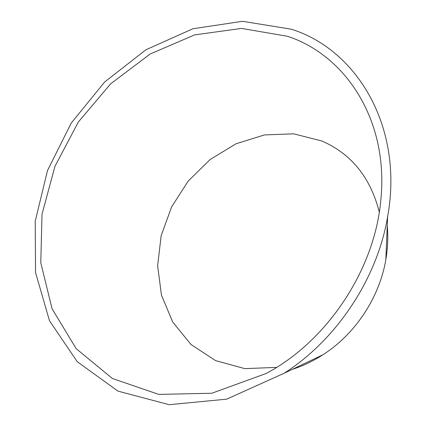 <?xml version="1.0" encoding="UTF-8"?>
<svg xmlns="http://www.w3.org/2000/svg" width="426" height="426" viewBox="0 0 426 426"><rect width="100%" height="100%" fill="white"/><g stroke="black" fill="none" stroke-linecap="round" stroke-linejoin="round"><path stroke-width="0.64" d="M291.405 29.224L242.532 21.3L192.866 28.766L145.953 49.757L104.642 82.01L71.206 123.098L47.531 170.448L35.204 221.312L35.555 272.587L49.485 320.741L77.25 361.717L117.981 391.127L169.234 404.7L226.664 399.157L284.105 373.272C336.822 339.623 377.351 278.3 387.639 216.61C403.986 126.304 356.349 49.464 291.405 29.224M287.433 36.263L241.51 28.42L194.65 34.879L150.144 54.022L110.653 83.816L78.336 122.033L54.959 166.326L42.03 214.15L40.774 262.688L52.047 308.722L76.132 348.633L112.373 378.485L158.797 394.401L211.802 393.246L266.17 373.495C327.493 340.954 374.912 269.195 380.812 200.023C389.039 120.254 345.449 55.114 287.433 36.263M379.284 212.01C370.439 177.429 351.274 153.743 321.779 140.963L293.658 133.823L264.424 134.93L236.009 143.786L210.135 159.521L188.271 181.002L171.619 206.882L161.166 235.663L157.631 265.686L161.454 295.138L172.722 322.093L191.072 344.565L215.609 360.63L244.822 368.623L276.596 367.388M292.241 369.395C302.881 365.966 313.105 361.094 322.913 354.783C355.316 334.09 379.507 297.481 385.839 259.562C387.804 248.06 388.278 236.744 387.261 225.615M385.839 259.562L387.639 216.61M322.913 354.783L284.105 373.272"/></g></svg>
